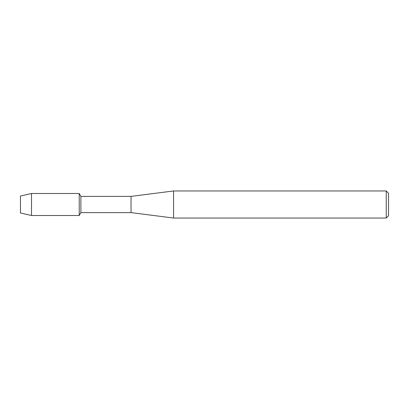 <?xml version="1.0" encoding="UTF-8"?>
<svg xmlns="http://www.w3.org/2000/svg" width="409" height="409" viewBox="0 0 409 409"><rect width="100%" height="100%" fill="white"/><g stroke="black" fill="none" stroke-linecap="round" stroke-linejoin="round"><path stroke-width="0.61" d="M20.45 212.966L20.45 196.034L31.508 193.498L79.223 193.498L80.885 196.381L131.033 196.381L173.569 190.967L386.229 190.967L388.55 193.288L388.55 215.712L386.229 218.033L173.569 218.033L131.033 212.619L80.885 212.619L79.223 215.502L79.223 193.498L79.223 215.502L31.508 215.502L20.45 212.966L20.45 196.034M80.885 212.619L80.885 196.381M131.033 212.619L131.033 196.381M173.569 218.033L173.569 190.967M386.229 218.033L386.229 190.967M31.508 215.502L31.508 193.498"/></g></svg>
